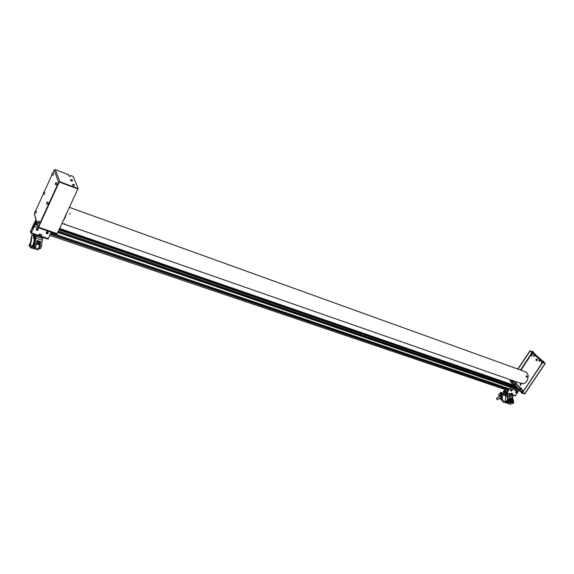 <?xml version="1.0" encoding="UTF-8"?>
<svg xmlns="http://www.w3.org/2000/svg" width="574" height="574" viewBox="0 0 574 574"><rect width="100%" height="100%" fill="white"/><g stroke="black" fill="none" stroke-linecap="round" stroke-linejoin="round"><path stroke-width="0.86" d="M55.456 183.199L55.262 184.462L55.915 182.64L55.456 183.199M55.262 184.462L56.352 184.871L56.804 184.311L57.005 183.041L55.922 182.64M46.645 202.543L46.444 203.82L46.645 202.543M46.444 203.82L47.534 204.208L47.972 203.67L48.166 202.392L47.09 202.005M51.997 173.764L51.804 174.991L51.997 173.764M51.804 174.991L52.873 175.393L53.317 174.84L53.511 173.613L52.449 173.212M43.409 192.728L43.215 193.969L43.409 192.728M44.27 194.349L44.901 192.584L43.846 192.197M34.928 211.44L34.734 212.689L34.928 211.44M34.734 212.689L35.796 213.062L36.212 212.545L36.406 211.297L35.351 210.931M37.949 221.621L37.748 222.906L37.949 221.621M38.824 223.279L39.455 221.478L38.379 221.105M52.241 232.642L51.151 232.269M72.697 184.211L74.512 184.893L72.697 184.211M72.302 185.058L74.053 185.861M70.76 179.454L72.561 180.136L70.76 179.454M70.372 180.301L72.102 181.097M68.866 174.812L55.283 169.639L59.875 181.764L58.634 182.238L38.207 226.967L38.343 227.785L57.013 234.264L77.849 188.961M68.485 175.658L70.2 176.44M59.875 181.764L78.222 188.638L73.142 176.44L70.652 175.493M52.636 173.283L54.085 170.091L55.283 169.639M38.157 227.139L34.447 214.504L34.77 212.703M35.545 210.995L43.258 193.983M44.033 192.261L51.854 175.013M78.222 188.638L78.035 189.033L59.696 182.166L59.072 182.403L38.645 227.11L38.903 227.648L57.192 233.883M38.616 227.225L57.099 233.611M64.575 223.96L65.013 223.695L64.575 223.96M62.501 221.994L64.97 217.941L66.771 212.789M521.694 383.662C523.66 383.97 525.382 383.059 526.882 380.921C528.97 376.623 528.482 373.574 525.411 371.773L69.318 207.314M69.827 214.296L70.1 213.176L69.827 214.296M526.832 376.86L526.753 376.271M526.767 376.795L526.71 376.343M526.071 376.501L526.552 375.798L527.276 376.616L526.652 377.369L526.071 376.501M527.061 376.271L527.126 376.795M527.169 376.587L526.681 376.508L527.169 376.587M522.039 370.56L523.072 370.933M522.046 383.245L520.761 383.583L520.46 383.138L522.039 383.296M521.364 383.669L520.941 383.576L521.364 383.669M532.112 351.726L530.261 350.979L542.416 362.23L544.188 362.947L543.521 361.893L544.296 362.639M544.439 363.041L542.609 362.617L522.534 392.716L525.031 393.534L545.278 363.421M544.597 362.804L544.905 363.213M517.533 387.766L522.211 392.537L525.031 393.534M542.609 362.617L544.956 363.134M542.43 362.452L522.512 392.559M522.333 392.53L510.523 380.72L510.896 379.923M512.503 381.502L513.328 382.019M522.161 392.415L510.523 380.72M522.706 391.827L522.161 391.368L522.864 391.597M515.445 384.135L514.699 383.877L515.445 384.135M520.862 389.574L519.764 388.964L520.862 389.574M513.106 381.789L512.36 381.531L513.106 381.789M510.688 380.469L513.587 381.796L515.136 383.353M515.352 383.023L513.587 381.796M520.295 385.384L520.166 384.91M517.841 369.046L529.91 350.858L532.213 351.575M530.268 350.929L532.163 351.647M518.064 369.125L530.082 351.015M510.494 380.54L510.673 379.844M520.41 385.369L520.374 384.982M542.502 360.953L533.332 352.515M540.435 359.475L539.689 359.195L540.435 359.475M535.305 354.933L534.401 354.294L535.305 354.933M530.261 350.979L542.416 362.23M514.447 385.362L510.013 380.906L510.322 380.44M515.072 385.577L510.264 380.526L510.013 380.906M514.713 383.877L515.079 384.243M518.092 389.029L517.626 389.703L518.293 389.229M518.035 389.029L517.554 389.495M524.823 393.908L521.953 392.917L516.751 387.895L517.425 387.73M518.946 390.471L518.293 391.059L515.868 390.234L517.325 388.254M515.775 390.141L515.574 389.653L516.751 387.895M522.175 391.36L522.548 391.741M531.66 355.737L532.041 354.746M531.495 355.693L531.904 356.038L531.89 354.675M531.287 354.459L530.993 355.5L531.287 354.459M536.783 360.486L537.171 359.468M536.554 360.407L536.877 360.745L537.343 359.31L536.948 359.381M536.152 359.209L535.851 360.006M536.087 360.063L536.331 359.317L536.087 360.063M536.353 359.396L536.152 360.013L536.353 359.396M536.051 360.185L536.374 359.195L536.051 360.185M540.952 364.648L541.418 363.959M520.116 385.319L520.647 384.393L520.116 385.319M520.123 385.527L520.855 384.257L520.123 385.527M520.668 384.623L520.288 384.494L520.446 385.003L520.675 384.623M520.288 384.494L520.747 384.523M520.632 384.48L520.79 384.867M520.754 384.86L520.589 385.262M531.115 353.462L532.026 354.043M531.223 353.663L531.797 354.029M531.983 354.086L531.094 353.519M534.071 354.919L533.519 355.751L534.473 356.318M535.155 354.818L534.559 354.366L535.155 354.818M535.549 354.962L534.351 354.244L535.549 354.962M533.655 355.923L534.236 356.296M516.335 383.116L515.804 382.765M514.993 383.619L515.861 384.185M521.422 388.196L520.883 387.845M520.03 388.706L520.948 389.308M538.864 360.623L539.747 361.19M540.349 359.46L539.861 359.295L540.256 359.604M540.83 359.812L539.66 359.188L540.83 359.812M538.943 360.831L539.524 361.204M541.856 362.129L541.311 362.94L541.791 363.399L541.433 363.148M541.763 363.435L541.304 362.998M511.635 382.535L512.575 383.525M512.489 383.525L511.491 382.887M522.283 393.391L521.278 392.731M521.422 392.379L522.397 393.348M543.377 361.233L542.574 360.845L542.186 361.426L543.334 362.165M542.574 360.845L543.255 361.146M533.181 351.812L532.78 351.553M532.313 351.424L531.955 351.97L533.081 352.687M532.808 351.697L533.174 351.797M33.45 226.127L33.902 224.068L34.347 223.666L34.318 224.226L35.215 222.317L34.361 225.661L33.916 226.063L33.945 225.503L33.048 227.412L33.184 226.493L33.73 226.228M35.602 223.085L35.868 222.274L35.366 222.734L34.835 223.889L32.653 229.571L32.991 227.799L32.84 227.261L32.302 228.309L32.151 227.77L34.397 222.834L34.124 223.638L34.634 223.178L35.61 220.165L35.265 221.93L35.423 222.461L35.968 221.406L36.126 221.937L35.602 223.085L37.116 223.602M58.361 230.899L516.93 388.261M34.835 223.889L37.468 224.793M57.938 231.803L516.177 388.756M34.87 224.477L37.654 225.431M57.716 232.298L515.954 389.079M34.906 224.613L37.69 225.568M57.665 232.398L516.256 389.265M51.115 232.779L509.447 388.799M33.105 227.706L33.479 227.828M50.699 233.683L509.038 389.409M50.469 234.178L508.815 389.739M50.419 234.278L508.772 389.811M49.895 235.405L508.27 390.571M32.338 227.713L32.969 227.921M32.431 228.029L32.912 228.187M32.302 228.309L32.84 228.495M35.61 220.165L36.169 220.359M59.517 228.416L515.502 385.728M35.76 220.696L36.32 220.89M59.33 228.818L516.012 386.237M35.631 220.983L36.427 221.255M59.194 229.098L516.363 386.589M35.265 221.93L35.81 222.116M35.968 221.406L36.528 221.6M59.079 229.363L516.686 386.912M36.126 221.937L36.686 222.131M58.885 229.765L517.196 387.421M33.931 224.929L34.476 225.116M33.866 225.223L34.411 225.41M37.08 230.074L37.812 229.564L37.482 229.191L36.75 229.708L37.611 230.002M36.478 229.363C36.593 230.461 37.131 230.64 38.085 229.909C37.97 228.811 37.432 228.624 36.478 229.363M38.106 229.378L37.927 228.639L36.241 228.875L36.427 229.779M38.178 229.901L36.492 230.131L36.356 229.277L38.049 229.048L38.178 229.901M48.137 232.556L47.936 232.04C46.752 231.53 46.214 231.86 46.322 233.022M47.046 233.439L47.649 233.317M47.054 233.453L47.836 233.015L47.032 232.642L47.054 233.453L46.817 232.994M511.606 390.342L511.635 390.829L511.635 390.334M511.635 390.829L511.405 390.392L511.836 390.535M511.125 390.478L511.922 390.751L511.125 390.478M511.606 389.746L510.652 390.026L510.638 390.664L511.018 391.045L511.025 390.413L511.936 390.09L511.979 390.643M511.534 391.059L511.018 391.045M516.299 392.157L516.808 392.142L516.385 392.602L516.299 392.157M516.026 392.315L516.966 392.286L516.026 392.315M516.578 391.439L515.538 391.884L515.617 392.351L515.997 392.738L515.918 392.272L516.916 391.777L516.959 392.322M516.5 392.752L515.997 392.738M38.415 227.856L34.734 226.601L34.124 226.838L30.967 233.403L38.358 235.885L30.91 233.324L30.709 231.085L31.821 231.458M38.185 227.534L34.734 226.601M38.358 235.885L39.656 233.97L41.694 234.881L40.704 236.675L48.001 239.121L40.797 236.646M34.655 226.328L34.053 226.565L31.448 232.714M41.608 234.637L40.704 236.675M46.903 232.85L47.577 232.649M36.872 229.449L37.554 229.27M48.001 239.121L51.129 232.262M38.451 235.857L40.639 236.588M40.933 236.036L40.144 235.771M39.871 235.684L38.788 235.318M31.398 232.829L30.967 233.403M31.168 232.757L30.774 230.805L33.529 224.735M33.766 224.226L30.451 231.652M39.29 234.221L39.9 234.472M39.513 235.311L38.917 235.039M39.032 234.788L39.642 235.039M39.757 234.788L39.132 234.572M36.779 229.643L37.712 229.442M46.881 233.087L47.721 232.843M41.027 235.892L39.434 235.476L39.979 234.285L40.532 234.271M30.25 243.412L29.001 245.328L30.106 246.964M34.304 239.006L33.486 237.177M33.837 234.364L33.443 234.737L33.342 234.199M33.615 245.435L33.041 246.138L33.314 244.323L33.888 243.62L33.615 245.435M34.928 246.928L34.253 248.693L33.773 247.315L31.871 246.999L30.666 247.738C28.98 247.774 31.261 239.021 30.817 240.958L31.8 235.146L31.412 240.642C30.487 243.835 30.393 245.686 31.118 246.196L32.079 245.672L32.854 245.93M34.289 239.365L33.479 238.11M31.871 246.999L32.079 245.672M33.263 247.459L33.335 246.978M37.418 243.921L37.611 243.218M30.666 247.738L37.504 249.755M34.253 248.693L37.891 249.884L38.422 248.528C39.061 247.681 39.348 246.354 39.297 244.546L39.441 246.239L40.044 242.307L36.872 241.252M35 240.958L33.916 243.053L34.268 242.888L34.354 244.632L35 240.958M36.75 242.293L39.305 243.139L38.967 244.438M38.932 244.711L36.593 243.656M34.648 234.644L33.923 236.682L34.325 234.529M34.835 238.353L34.77 238.44C34.289 237.937 34.289 236.99 34.77 235.591L34.835 235.512C35.323 236.007 35.323 236.954 34.835 238.353M35.366 238.023L34.555 240.355L35.366 238.023M34.454 244.947L34.325 245.787L34.454 244.947M39.491 246.605L39.369 247.444L39.491 246.605M42.282 237.206L42.648 238.447L36.255 236.301L35.904 235.06M33.299 234.185L33.557 237.614L33.981 237.751M40.044 242.307L40.603 241.668L40.108 245.988L39.175 248.054L38.566 248.119M39.175 248.054L40.567 248.513L41.493 246.447L42.211 240.183L35.81 238.045L35.057 244.323L36.456 244.789L36.966 240.463L40.603 241.668M41.493 246.447L40.108 245.988M35.057 244.323L34.131 246.397L33.895 246.088L33.019 246.87C31.843 246.598 35.574 239.494 33.751 237.643L33.557 237.614M35.81 238.045L36.255 236.301M34.053 234.436L33.443 234.737M33.974 243.728L33.83 245.507L33.041 246.138M42.648 238.447L42.211 240.183M38.408 248.635L39.441 248.972L40.108 248.363M38.688 244.345L39.305 243.139M36.679 242.91L38.867 243.634M36.456 244.789L35.531 246.856L34.131 246.397M35.079 246.705L34.418 247.329L33.019 246.87M40.905 236.739L38.063 235.785M41.543 236.954L36.643 235.311M39.219 234.386L39.821 234.644M39.039 234.766L39.649 235.017M39.003 234.859L39.606 235.11M507.201 392.803L506.641 393.118L510.308 394.352L511.606 393.133L512.56 393.455L511.47 394.74L514.964 395.873M506.742 392.652L505.206 391.059L504.955 391.439L506.792 393.125M510.465 394.36L511.47 394.74M505.579 389.66L504.955 391.439M507.552 391.64L505.206 390.851L505.916 389.775M511.649 394.302L511.219 394.151M505.206 391.059L507.438 391.812M518.272 391.389L509.977 388.39L518.322 391.418L515.115 395.96M510.229 388.648L509.848 388.828L509.977 388.39M509.597 388.569L506.907 392.609L507.258 392.724M512.317 393.369L511.326 394.647M506.641 393.118L509.848 388.828M512.259 393.348L511.771 394.08L510.996 394.037L511.757 393.183M500.212 395.586L498.684 395.407L498.921 393.864L500.506 393.9M500.858 396.749L500.277 395.393L498.684 395.407M500.837 396.778L499.775 398.751L500.743 399.411L501.353 398.313M500.743 399.411L501.454 399.274M501.389 396.612L500.93 396.677M500.944 395.127L496.41 398.485L497.349 399.712M504.094 395.256L503.62 395.343L502.63 393.355L503.448 392.752M504.747 394.46L503.592 392.975M505.077 391.568L503.879 392.48L504.761 390.887M508.693 401.656L507.918 402.022L507.696 400.609L508.471 400.236L508.693 401.656M509.332 402.604L508.794 403.831L507.366 402.503L503.864 402.374C500.765 401.778 501.475 395.285 501.425 396.749L500.298 392.609L500.908 392.229L502.394 396.706C501.97 399.038 502.53 400.552 504.087 401.255L507.093 400.996M504.051 395.285L503.936 395.63L502.602 394.618L501.812 392.53L500.908 392.229M505.802 402.209L505.644 401.176M506.49 402.439L506.333 401.398M508.923 399.863L509.848 400.358L508.923 399.863M505.995 401.291C504.266 398.248 507.136 397.94 504.654 394.84M503.864 402.374L508.435 403.414M508.794 403.831L510.595 404.419L511.032 403.486C511.843 403.034 511.857 402.03 511.082 400.494L511.994 401.958L511.635 399.152L510.652 398.6M502.566 393.369L503.025 393.068M512.345 401.19L511.412 400.681M511.75 400.717L511.104 400.501L511.664 399.231M509.138 398.327L507.976 399.669L508.571 399.662L509.418 401.154L509.138 398.327M509.346 398.923L508.729 398.722L508.629 399.683M505.185 391.676L504.101 392.616M504.862 393.398L505.551 392.458L506.182 393.355L505.457 394.338L504.862 393.398M507.803 396.089L507.71 396.132C506.627 395.522 506.246 394.733 506.577 393.742L506.67 393.699C507.76 394.295 508.134 395.091 507.803 396.089M508.65 396.01L508.083 397.653L508.65 396.01M509.719 401.456L510.078 401.283L510.186 401.936L509.827 402.109L509.719 401.456M512.216 402.274L512.575 402.101L512.682 402.754L512.324 402.926L512.216 402.274M511.628 394.79L512.769 395.967L509.59 394.898L508.449 393.728M505.12 390.349L504.962 390.277C503.541 390.514 503.082 391.403 503.577 392.953L505.149 394.977L505.988 395.256M511.542 398.894L512.309 398.571L513.091 401.987L512.209 403.364L511.14 403.199M512.209 403.364L512.905 403.594L513.78 402.216L512.647 397.258L509.468 396.196L510.587 401.161L511.283 401.391L510.508 397.969L512.309 398.571M513.78 402.216L513.091 401.987M510.587 401.161L509.712 402.546L507.861 402.525C505.579 401.857 509.619 397.323 505.515 395.07L505.149 394.977M509.468 396.196L509.59 394.898M508.535 400.265L508.801 401.685L508.004 402.051M512.769 395.967L512.647 397.258M511.047 403.572L512.044 403.285M508.686 399.152L509.525 399.432M511.283 401.391L510.408 402.776L509.712 402.546M509.547 402.467L507.861 402.525M511.326 394.776L510.099 394.281M511.298 395.07L508.822 393.85M58.634 182.238L54.085 170.091M34.318 213.7L38.207 226.967M521.529 383.583L520.905 383.611L521.529 383.583M545.106 363.392L524.851 393.513M515.926 384.142L520.209 388.433M521.005 389.229L523.065 391.296M523.294 390.959L521.228 388.899M520.431 388.096L516.148 383.812M513.235 381.667L513.737 380.914M520.898 370.151L530.785 355.277M531.323 354.467L531.639 353.993M531.259 353.749L520.467 369.993M513.307 380.763L512.876 381.401M533.253 352.436L542.487 360.974M522.598 392.781L522.34 393.161M522.211 392.537L521.953 392.917M525.023 393.613L524.772 393.994M519.032 389.976L520.001 390.951L518.853 390.241M519.707 390.973L518.889 390.327M533.059 352.723L533.447 352.149L532.335 351.396M46.458 233.46C46.322 232.283 46.853 231.939 48.058 232.448L48.123 232.527C48.266 233.704 47.728 234.041 46.523 233.539L46.465 233.467M48.037 232.628C46.975 232.083 46.487 232.355 46.573 233.446C47.635 233.991 48.123 233.718 48.037 232.628M31.943 231.2L30.774 230.805M38.745 235.412L31.355 232.929M48.395 238.655L41.091 236.201M510.831 394.101L507.158 392.867M515.631 395.716L511.994 394.489M43.215 193.969L44.277 194.356M37.748 222.906L38.838 223.286M74.433 185.029L73.981 186.019M72.482 180.272L72.03 181.248M70.573 175.622L70.128 176.591M61.877 223.336L520.475 383.26M521.988 370.539L522.369 370.539M510.207 380.44L509.97 380.799M525.11 393.621L524.858 394.001M531.373 354.481L532.127 354.768M530.993 355.5L531.746 355.787M536.432 359.188L537.192 359.475M536.051 360.214L536.812 360.501M532.012 354.086L532.457 353.419M531.101 353.462L531.632 352.666M534.451 356.346L534.896 355.686M516.457 383.346L515.847 384.257M515.56 382.714L514.95 383.626M521.544 388.426L520.927 389.344M520.64 387.787L520.022 388.706M539.739 361.261L540.191 360.587M538.821 360.63L539.359 359.819M543.313 362.201L543.7 361.62M36.377 229.729L36.492 230.131M37.927 228.639L38.049 229.048M47.936 232.04L48.123 232.527C48.252 233.726 47.721 234.056 46.523 233.539M511.563 389.703L511.936 390.09M516.535 391.396L516.916 391.777M37.403 248.506L34.749 247.638M33.235 235.627L31.8 235.146M39.9 244.746L39.297 244.546M39.886 245.019L39.506 244.897M34.476 243.24L34.849 243.362M34.268 242.888L34.863 243.082M40.324 248.198L39.427 247.903M35.294 246.547L34.375 246.246M497.256 399.777L500.471 397.402M503.958 395.357L504.898 394.661M500.729 394.403L500.277 395.393M509.741 400.049L508.571 399.662"/></g></svg>
